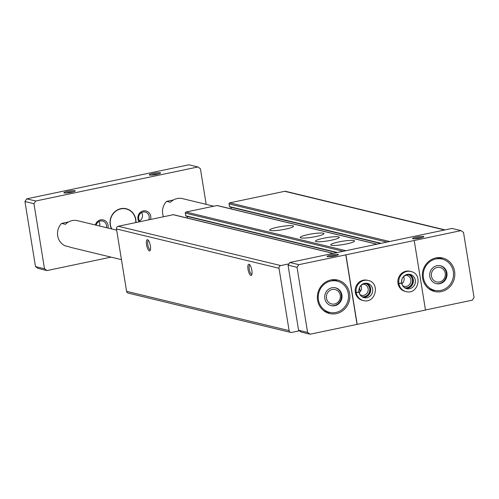 <?xml version="1.0" encoding="UTF-8"?>
<svg xmlns="http://www.w3.org/2000/svg" width="499" height="499" viewBox="0 0 499 499"><rect width="100%" height="100%" fill="white"/><g stroke="black" fill="none" stroke-linecap="round" stroke-linejoin="round"><path stroke-width="0.75" d="M150.417 249.737A4.747 1.478 78.1 0 1 150.355 249.756A4.747 1.478 78.1 0 1 147.804 244.728A4.747 1.478 78.1 0 1 148.409 240.468A4.747 1.478 78.1 0 1 148.471 240.462M146.55 244.841A5.739 1.79 78.1 0 1 147.922 239.882A5.739 1.79 78.1 0 1 150.211 244.934A5.739 1.79 78.1 0 1 150.149 250.486A5.739 1.79 78.1 0 1 146.55 244.841M248.034 269.391A5.739 1.79 78.1 0 1 249.406 264.433A5.739 1.79 78.1 0 1 251.696 269.485A5.739 1.79 78.1 0 1 251.633 275.036A5.739 1.79 78.1 0 1 248.034 269.391M288.909 263.865L280.781 265.574A2.295 2.158 103.6 0 0 279.01 268.262L289.114 330.637A2.295 2.158 103.6 0 0 291.609 332.434L299.369 330.806M333.276 253.361L173.565 214.726A0.917 0.861 103.6 0 0 173.203 214.72L118.251 226.253A2.295 2.158 103.6 0 0 116.479 228.947L126.584 291.322A2.295 2.158 103.6 0 0 128.181 293.1L290.705 332.421M445.058 229.889L285.615 191.323A2.295 2.158 103.6 0 0 284.711 191.31L229.758 202.844A0.917 0.861 103.6 0 0 229.053 203.923L229.484 206.617A0.462 0.43 103.6 0 0 229.989 206.973M231.025 207.266L231.293 208.919M377.026 244.173L217.314 205.538A0.917 0.861 103.6 0 0 216.953 205.532L186.008 212.031A0.917 0.861 103.6 0 0 185.304 213.104L185.74 215.799A0.462 0.43 103.6 0 0 186.239 216.161M277.594 227.195A12.051 1.684 170.8 0 1 293.499 226.234A12.051 1.684 170.8 0 1 281.873 229.827A12.051 1.684 170.8 0 1 269.709 230.089A12.051 1.684 170.8 0 1 277.594 227.195M308.12 234.58A12.051 1.684 170.8 0 1 324.019 233.619A12.051 1.684 170.8 0 1 312.393 237.206A12.051 1.684 170.8 0 1 300.23 237.474A12.051 1.684 170.8 0 1 308.12 234.58M323.377 238.273A12.051 1.684 170.8 0 1 339.283 237.312A12.051 1.684 170.8 0 1 327.656 240.898A12.051 1.684 170.8 0 1 315.487 241.167A12.051 1.684 170.8 0 1 323.377 238.273M338.64 241.959A12.051 1.684 170.8 0 1 354.539 241.005A12.051 1.684 170.8 0 1 342.913 244.591A12.051 1.684 170.8 0 1 330.75 244.859A12.051 1.684 170.8 0 1 338.64 241.959M187.275 216.454L187.543 218.107M251.908 274.288A4.747 1.478 78.1 0 1 251.839 274.307A4.747 1.478 78.1 0 1 249.288 269.279A4.747 1.478 78.1 0 1 249.893 265.019A4.747 1.478 78.1 0 1 249.955 265.006M414.22 240.506L461.014 230.613L452.013 228.43L289.819 262.486L288.048 265.175L298.589 330.238L301.084 332.035L310.091 334.211L425.485 310.054L414.22 240.506L345.926 254.839L357.19 324.394M116.679 230.158L77.551 220.689A13.772 12.943 103.6 0 0 65.419 224.344L61.602 223.421L68.519 221.968M121.457 259.648L71.076 247.46A13.772 12.943 103.6 0 1 69.055 246.78L65.238 245.857A13.772 12.943 -76.4 0 1 57.697 235.84A13.772 12.943 -76.4 0 1 61.602 223.421M213.778 206.199L182.553 198.646A13.772 12.943 103.6 0 0 170.415 202.301L166.604 201.378L173.521 199.924M163.51 216.753A13.772 12.943 -76.4 0 1 162.693 213.797A13.772 12.943 -76.4 0 1 166.604 201.378M423.426 277.837A16.068 15.101 -76.4 0 1 442.145 259.081A16.068 15.101 -76.4 0 1 453.042 278.249A16.068 15.101 -76.4 0 1 434.585 290.318A16.068 15.101 -76.4 0 1 423.426 277.837M429.832 276.49A9.182 8.626 -76.4 0 1 440.523 265.774A9.182 8.626 -76.4 0 1 446.755 276.727A9.182 8.626 -76.4 0 1 436.207 283.625A9.182 8.626 -76.4 0 1 429.832 276.49M318.431 299.88A16.068 15.101 -76.4 0 1 337.149 281.124A16.068 15.101 -76.4 0 1 348.046 300.292A16.068 15.101 -76.4 0 1 329.589 312.362A16.068 15.101 -76.4 0 1 318.431 299.88M324.83 298.539A9.182 8.626 -76.4 0 1 335.528 287.817A9.182 8.626 -76.4 0 1 341.753 298.77A9.182 8.626 -76.4 0 1 331.211 305.669A9.182 8.626 -76.4 0 1 324.83 298.539M67.652 191.379A5.739 0.798 170.8 0 1 75.187 191.048A5.739 0.798 170.8 0 1 69.685 192.633A5.739 0.798 170.8 0 1 63.972 192.863A5.739 0.798 170.8 0 1 67.652 191.379M153.018 173.459A5.739 0.798 170.8 0 1 160.547 173.122A5.739 0.798 170.8 0 1 155.052 174.712A5.739 0.798 170.8 0 1 149.332 174.943A5.739 0.798 170.8 0 1 153.018 173.459M206.181 204.365L200.411 168.762L197.916 166.965L188.909 164.789L26.721 198.839L35.722 201.016L33.957 203.704L44.492 268.774L46.987 270.57L111.021 257.122M197.916 166.965L35.722 201.016M26.721 198.839L24.95 201.527L33.957 203.704M24.95 201.527L35.485 266.591L44.492 268.774M35.485 266.591L37.986 268.387L46.987 270.57M330.906 255.064A5.739 0.798 170.8 0 1 338.434 254.727A5.739 0.798 170.8 0 1 332.939 256.318A5.739 0.798 170.8 0 1 327.219 256.548A5.739 0.798 170.8 0 1 330.906 255.064M416.266 237.144A5.739 0.798 170.8 0 1 423.801 236.807A5.739 0.798 170.8 0 1 418.305 238.397A5.739 0.798 170.8 0 1 412.586 238.622A5.739 0.798 170.8 0 1 416.266 237.144M289.819 262.486L298.826 264.663L345.926 254.839M288.048 265.175L297.055 267.352L307.59 332.415L310.091 334.211M298.589 330.238L307.59 332.415M461.014 230.613L463.515 232.409L474.05 297.473L472.279 300.161L425.472 309.991M349.606 293.437A17.216 16.174 103.6 0 0 337.648 280.07A17.216 16.174 103.6 0 0 317.595 300.161A17.216 16.174 103.6 0 0 329.552 313.534A17.216 16.174 103.6 0 0 349.606 293.437M298.826 264.663L297.055 267.352M345.776 254.802L357.041 324.356M454.601 271.394A17.216 16.174 103.6 0 0 442.644 258.02A17.216 16.174 103.6 0 0 422.591 278.118A17.216 16.174 103.6 0 0 434.548 291.491A17.216 16.174 103.6 0 0 454.601 271.394M135.965 222.535A13.772 12.943 103.6 0 0 135.803 219.441A13.772 12.943 103.6 0 0 126.235 208.744A13.772 12.943 103.6 0 0 112.799 213.946A13.772 12.943 103.6 0 0 111.527 228.91M107.965 228.049A6.886 6.468 103.6 0 0 108.058 225.267A6.886 6.468 103.6 0 0 101.971 219.747A6.886 6.468 103.6 0 0 95.39 225.005M150.548 219.473A6.886 6.468 103.6 0 0 150.742 216.304A6.886 6.468 103.6 0 0 141.797 211.414A6.886 6.468 103.6 0 0 139.109 221.874M355.288 292.189L356.161 292.402A10.329 9.706 -76.4 0 1 368.212 280.469L367.339 280.257A10.329 9.706 103.6 0 0 355.475 288.01A10.329 9.706 103.6 0 0 362.48 300.336L363.359 300.548A10.329 9.706 -76.4 0 1 356.205 292.645L355.325 292.433M397.965 283.226L398.844 283.438A10.329 9.706 -76.4 0 1 410.895 271.506L410.016 271.294A10.329 9.706 103.6 0 0 398.158 279.053A10.329 9.706 103.6 0 0 405.163 291.372L406.036 291.584A10.329 9.706 -76.4 0 1 398.882 283.688L398.009 283.476M401.876 283.75A5.645 5.302 103.6 0 0 404.09 278.118A5.645 5.302 103.6 0 0 403.61 276.571M402.674 285.646A5.645 5.302 103.6 0 0 404.246 286.332A5.645 5.302 103.6 0 0 410.82 279.746A5.645 5.302 103.6 0 0 406.903 275.361A5.645 5.302 103.6 0 0 405.188 275.248M404.539 287.68A6.886 6.468 103.6 0 0 412.392 279.602A6.886 6.468 103.6 0 0 407.777 274.3M359.193 292.713A5.645 5.302 103.6 0 0 361.413 287.081A5.645 5.302 103.6 0 0 360.933 285.534M359.991 294.61A5.645 5.302 103.6 0 0 361.563 295.289A5.645 5.302 103.6 0 0 368.137 288.709A5.645 5.302 103.6 0 0 364.22 284.324A5.645 5.302 103.6 0 0 362.505 284.212M361.856 296.637A6.886 6.468 103.6 0 0 369.709 288.565A6.886 6.468 103.6 0 0 365.093 283.257M414.476 238.809A4.747 0.661 170.8 0 1 416.752 238.198A4.747 0.661 170.8 0 1 422.06 237.58M329.115 256.729A4.747 0.661 170.8 0 1 331.392 256.118A4.747 0.661 170.8 0 1 336.7 255.5M139.558 220.895A5.645 5.302 103.6 0 0 142.446 214.82A5.645 5.302 103.6 0 0 141.566 212.58M148.714 219.859A5.645 5.302 103.6 0 0 149.17 216.447A5.645 5.302 103.6 0 0 145.253 212.069A5.645 5.302 103.6 0 0 139.296 214.913A5.645 5.302 103.6 0 0 140.175 221.656M99.688 226.047A5.645 5.302 103.6 0 0 99.763 223.783A5.645 5.302 103.6 0 0 98.883 221.544M106.418 227.675A5.645 5.302 103.6 0 0 106.493 225.411A5.645 5.302 103.6 0 0 102.569 221.026A5.645 5.302 103.6 0 0 96.114 225.18M151.228 175.124A4.747 0.661 170.8 0 1 153.505 174.513A4.747 0.661 170.8 0 1 158.813 173.895M65.862 193.044A4.747 0.661 170.8 0 1 68.138 192.433A4.747 0.661 170.8 0 1 73.447 191.816M439.794 257.615A17.216 16.174 -76.4 0 1 442.457 259.162M434.903 290.387A17.216 16.174 -76.4 0 1 431.828 290.549M436.725 257.771A16.068 15.101 -76.4 0 1 436.8 257.79L442.145 259.081M434.585 290.318L429.246 289.027A16.068 15.101 -76.4 0 1 429.171 289.008M334.798 279.658A17.216 16.174 -76.4 0 1 337.455 281.205M329.901 312.43A17.216 16.174 -76.4 0 1 326.826 312.592M331.729 279.814A16.068 15.101 -76.4 0 1 331.804 279.833L337.149 281.124M329.589 312.362L324.25 311.07A16.068 15.101 -76.4 0 1 324.175 311.052M335.234 287.755A9.182 8.626 -76.4 0 1 341.166 298.633A9.182 8.626 -76.4 0 1 330.918 305.594M326.471 298.19A7.423 6.974 -76.4 0 1 335.802 289.738A7.423 6.974 -76.4 0 1 337.835 302.3A7.423 6.974 -76.4 0 1 326.471 298.19M440.23 265.711A9.182 8.626 -76.4 0 1 446.168 276.589A9.182 8.626 -76.4 0 1 435.914 283.551M431.467 276.147A7.423 6.974 -76.4 0 1 440.798 267.695A7.423 6.974 -76.4 0 1 442.831 280.257A7.423 6.974 -76.4 0 1 431.467 276.147M135.884 222.554A13.772 12.943 103.6 0 0 135.728 219.423A13.772 12.943 103.6 0 0 126.197 208.738M135.747 222.585A13.542 12.724 103.6 0 0 135.591 219.485A13.542 12.724 103.6 0 0 118.787 209.518A13.542 12.724 103.6 0 0 111.807 228.979M356.161 292.402L358.956 291.921A7.348 6.905 -76.4 0 1 367.514 283.37A7.348 6.905 -76.4 0 1 372.497 292.127A7.348 6.905 -76.4 0 1 364.058 297.647A7.348 6.905 -76.4 0 1 358.987 292.102M367.514 283.37C361.345 283.731 358.519 286.594 359.037 291.971L358.956 291.921M356.205 292.645L359.043 292.021M398.844 283.438L401.633 282.958A7.348 6.905 -76.4 0 1 410.197 274.406A7.348 6.905 -76.4 0 1 415.174 283.17A7.348 6.905 -76.4 0 1 406.741 288.684A7.348 6.905 -76.4 0 1 401.664 283.139M410.197 274.406C404.022 274.768 401.202 277.637 401.72 283.008L401.633 282.958M398.882 283.688L401.726 283.058C402.362 286.039 404.028 287.917 406.741 288.684M360.846 290.711L360.01 290.512L359.486 287.879M116.479 228.947L279.01 268.262M126.584 291.322L289.114 330.637M284.711 191.31L444.603 229.989M229.758 202.844L389.65 241.522M229.053 203.923L386.887 242.102M229.484 206.617L381.161 243.306M216.953 205.532L376.845 244.211M186.008 212.031L345.901 250.71M185.304 213.104L343.137 251.29M185.74 215.799L337.411 252.494M173.203 214.72L333.095 253.398M118.251 226.253L280.781 265.574M363.085 297.323L366.547 296.624L370.426 291.622L369.198 285.328L366.503 283.207A7.348 6.905 -76.4 0 1 370.507 291.653A7.348 6.905 -76.4 0 1 363.091 297.329M409.192 274.25A7.348 6.905 -76.4 0 1 413.191 282.69A7.348 6.905 -76.4 0 1 405.774 288.366L409.23 287.661L413.103 282.665L411.875 276.371L409.186 274.25M229.808 206.973L380.544 243.437M186.058 216.154L336.794 252.619M368.212 280.469C380.65 282.852 375.504 304.109 363.359 300.548M364.058 297.647C361.351 296.874 359.679 295.003 359.049 292.021M410.895 271.506C423.333 273.889 418.187 295.152 406.036 291.584"/></g></svg>
